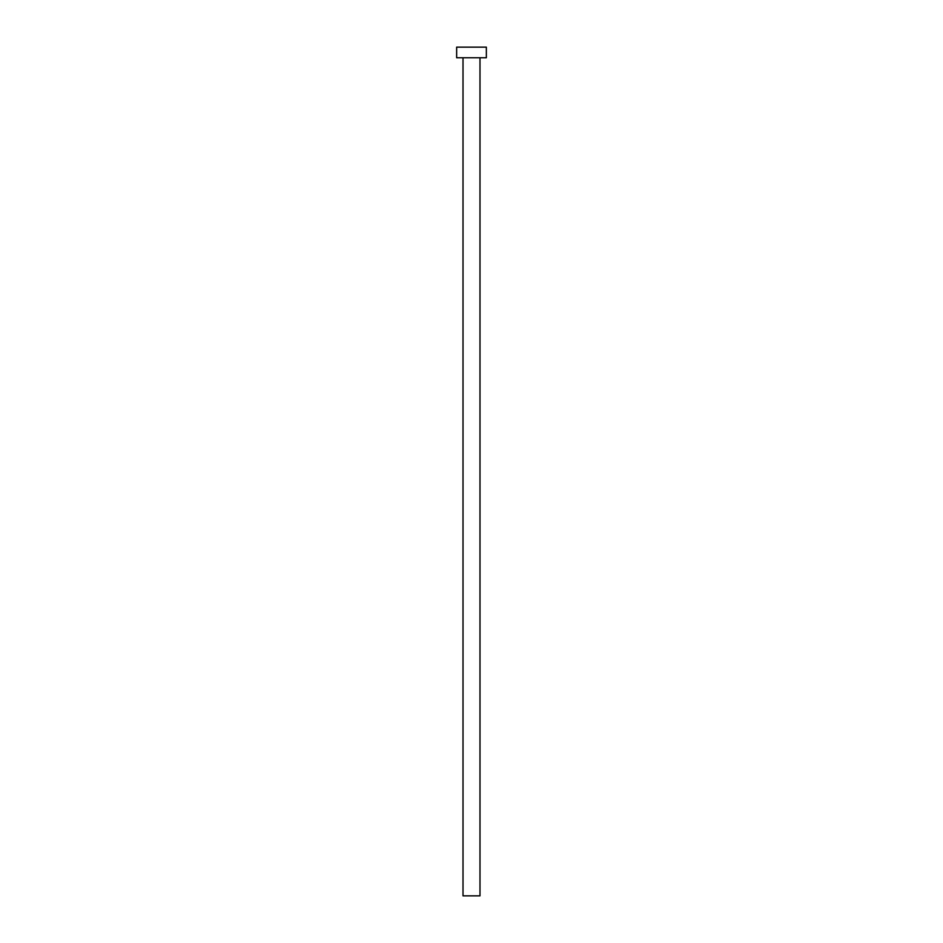 <?xml version="1.0" encoding="UTF-8"?>
<svg xmlns="http://www.w3.org/2000/svg" width="943" height="943" viewBox="0 0 943 943"><rect width="100%" height="100%" fill="white"/><g stroke="black" fill="none" stroke-linecap="round" stroke-linejoin="round"><path stroke-width="1.41" d="M463.013 57.759L463.013 895.85L479.987 895.85L479.987 57.759L479.987 895.85L463.013 895.85L463.013 57.759M456.648 47.15L456.648 57.759L486.352 57.759L486.352 47.15L456.648 47.15L456.648 57.759L486.352 57.759L486.352 47.15L456.648 47.15"/></g></svg>
